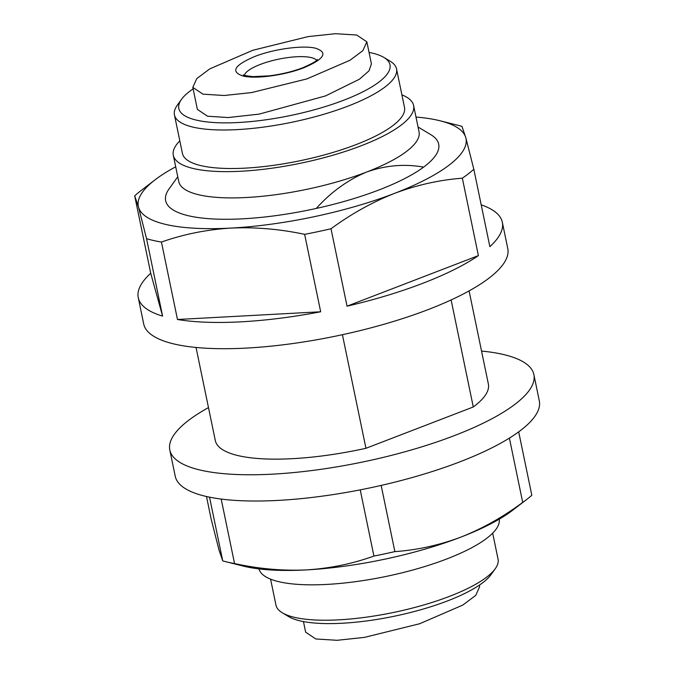 <?xml version="1.0" encoding="UTF-8"?>
<svg xmlns="http://www.w3.org/2000/svg" width="674" height="674" viewBox="0 0 674 674"><rect width="100%" height="100%" fill="white"/><g stroke="black" fill="none" stroke-linecap="round" stroke-linejoin="round"><path stroke-width="1.01" d="M479.366 585.142L479.677 586.624L475.718 595.412L462.768 605.092L419.632 623.745L364.381 637.393L337.084 640.3L315.82 638.977L305.642 632.178L303.443 621.571M243.162 76.036C255.834 79.212 284.984 75.218 303.966 67.703C324.472 58.916 328.305 52.42 315.483 48.199C302.837 45.032 273.644 49.025 254.679 56.54C234.173 65.311 230.339 71.815 243.162 76.036M356.672 35.023L335.441 33.7L308.136 36.598L252.767 50.289L209.724 68.908L196.774 78.588L192.815 87.376L203 94.175L224.206 95.497L251.528 92.591L306.864 78.925L349.958 60.281L362.898 50.601L366.85 41.822L356.672 35.023M192.815 87.376L197.381 109.407L207.558 116.206L228.073 117.554L259.111 114.125L325.475 95.935L359.411 79.22L369.015 70.837L371.416 63.853L366.85 41.822M492.669 533.159L498.052 559.117A113.4 31.038 168.3 0 1 495.247 568.721L491.009 574.636A107.823 29.513 168.3 0 1 447.654 600.863A107.823 29.513 168.3 0 1 288.582 616.558L282.347 612.809A113.4 31.038 168.3 0 1 275.969 605.109L270.586 579.151M495.247 568.721A113.4 31.038 168.3 0 1 449.651 596.305A113.4 31.038 168.3 0 1 282.347 612.809M499.249 519.149A122.693 33.582 168.3 0 1 446.803 558.948A122.693 33.582 168.3 0 1 326.536 584.434A122.693 33.582 168.3 0 1 258.984 568.907M193.126 88.867A107.823 29.513 -11.7 0 0 181.483 99.364A107.823 29.513 -11.7 0 0 224.493 122.87A107.823 29.513 -11.7 0 0 343.959 100.123A107.823 29.513 -11.7 0 0 383.91 57.45A107.823 29.513 -11.7 0 0 369.049 52.429M181.483 99.364L177.245 105.279A113.4 31.038 -11.7 0 0 174.44 114.883A113.4 31.038 -11.7 0 0 236.313 129.661A113.4 31.038 -11.7 0 0 348.129 106.071A113.4 31.038 -11.7 0 0 396.523 68.891A113.4 31.038 -11.7 0 0 390.145 61.191L383.91 57.45M174.44 114.883L182.418 153.402A113.4 31.038 -11.7 0 0 244.291 168.18A113.4 31.038 -11.7 0 0 356.108 144.59A113.4 31.038 -11.7 0 0 404.501 107.41L396.523 68.891M179.823 140.841A122.693 33.582 -11.7 0 0 173.319 155.281L178.753 181.542A122.693 33.582 -11.7 0 0 245.698 197.541A122.693 33.582 -11.7 0 0 366.681 172.013A122.693 33.582 -11.7 0 0 419.043 131.784L413.609 105.523A122.693 33.582 -11.7 0 0 401.906 94.849M173.319 155.281A122.693 33.582 -11.7 0 0 240.264 171.28A122.693 33.582 -11.7 0 0 361.239 145.752A122.693 33.582 -11.7 0 0 413.609 105.523M481.539 351.053A185.898 50.887 168.3 0 1 533.875 374.584L539.31 400.853A185.898 50.887 168.3 0 1 459.971 461.808A185.898 50.887 168.3 0 1 276.669 500.479A185.898 50.887 168.3 0 1 175.24 476.248L169.797 449.988A185.898 50.887 168.3 0 1 208.485 407.602M533.875 374.584A185.898 50.887 168.3 0 1 454.529 435.547A185.898 50.887 168.3 0 1 271.226 474.218A185.898 50.887 168.3 0 1 169.797 449.988M423.609 167.118A139.425 38.165 168.3 0 1 379.184 189.866A139.425 38.165 168.3 0 1 316.274 208.435C331.018 192.056 347.818 179.916 366.681 172.013C385.579 165.332 404.56 163.698 423.609 167.118A139.425 38.165 -11.7 0 0 430.838 134.682L418.057 127.007M481.202 204.837A185.898 50.887 168.3 0 1 502.332 222.268L507.766 248.529A185.898 50.887 168.3 0 1 428.42 309.484A185.898 50.887 168.3 0 1 245.125 348.155A185.898 50.887 168.3 0 1 143.697 323.924L138.254 297.664A185.898 50.887 168.3 0 1 150.723 273.273L162.586 316.114L146.553 238.68L138.524 207.154A167.312 45.798 -11.7 0 0 230.946 228.09A167.312 45.798 -11.7 0 0 394.585 193.354A167.312 45.798 -11.7 0 0 465.801 137.69A167.312 45.798 -11.7 0 0 440.13 120.798A167.312 45.798 -11.7 0 0 415.993 117.049M440.13 120.798L457.553 125.17A185.898 50.887 168.3 0 1 461.968 126.375L465.801 137.69L473.822 169.216L489.863 246.65A185.898 50.887 168.3 0 0 502.332 222.268M473.822 169.216A185.898 50.887 168.3 0 1 462.347 178.189L478.388 255.623A185.898 50.887 168.3 0 1 422.986 283.223A185.898 50.887 168.3 0 1 347.043 306.173L478.388 255.623M526.79 499.4L512.543 510.336A158.011 43.254 168.3 0 1 460.881 537.111A158.011 43.254 168.3 0 1 306.333 569.909A158.011 43.254 168.3 0 1 243.289 566.093L225.866 561.72A176.605 48.343 -11.7 0 0 234.552 563.557C258.732 568.856 282.659 570.971 306.333 569.909C329.923 568.426 352.46 563.809 373.927 556.05A176.605 48.343 -11.7 0 0 394.871 551.602C417.155 550.077 439.162 545.241 460.881 537.111C482.517 528.551 503.124 516.983 522.704 502.391A176.605 48.343 -11.7 0 0 526.79 499.4A176.605 48.343 -11.7 0 0 531.82 495.272L518.685 431.857M225.866 561.72A176.605 48.343 -11.7 0 1 222.723 560.878L219.042 550.136L211.181 519.182L206.488 496.511M522.704 502.391L509.392 438.108M381.164 485.423L394.871 551.602M373.927 556.05L360.228 489.863M221.19 499.063L234.552 563.557M222.723 560.878L209.53 497.168M177.768 176.765L169.081 188.888A139.425 38.165 -11.7 0 0 316.274 208.435M469.087 290.915L488.364 384.012A139.425 38.165 168.3 0 1 473.283 406.978L365.948 448.294A139.425 38.165 168.3 0 1 215.309 440.56L196.033 347.455M175.703 166.815A167.312 45.798 -11.7 0 0 155.045 179.832A167.312 45.798 -11.7 0 0 138.524 207.154L134.69 195.848A185.898 50.887 168.3 0 1 140.79 190.767L155.045 179.832M451.117 299.947L473.283 406.978M365.948 448.294L342.417 334.708M146.553 238.68A185.898 50.887 168.3 0 0 161.44 242.059C183.564 234.249 206.733 229.598 230.946 228.09C255.252 226.978 279.82 229.067 304.64 234.341A185.898 50.887 168.3 0 0 331.01 228.747C351.188 213.919 372.377 202.124 394.585 193.354C416.877 184.988 439.465 179.933 462.347 178.189M134.69 195.848L150.723 273.273M331.01 228.747L347.043 306.173M161.44 242.059L177.481 319.493L320.681 311.776L304.64 234.341M320.681 311.776A185.898 50.887 168.3 0 1 177.481 319.493M162.586 316.114A185.898 50.887 168.3 0 1 138.254 297.664M244.418 75.269A37.18 10.177 168.3 0 1 260.231 64.468A37.18 10.177 168.3 0 1 316.578 60.323M317.361 59.447C317.193 60.761 312.323 63.533 302.744 67.771C292.651 71.587 281.547 74.275 269.448 75.825L253.365 76.625C246.473 75.926 243.129 75.311 243.348 74.78"/></g></svg>

